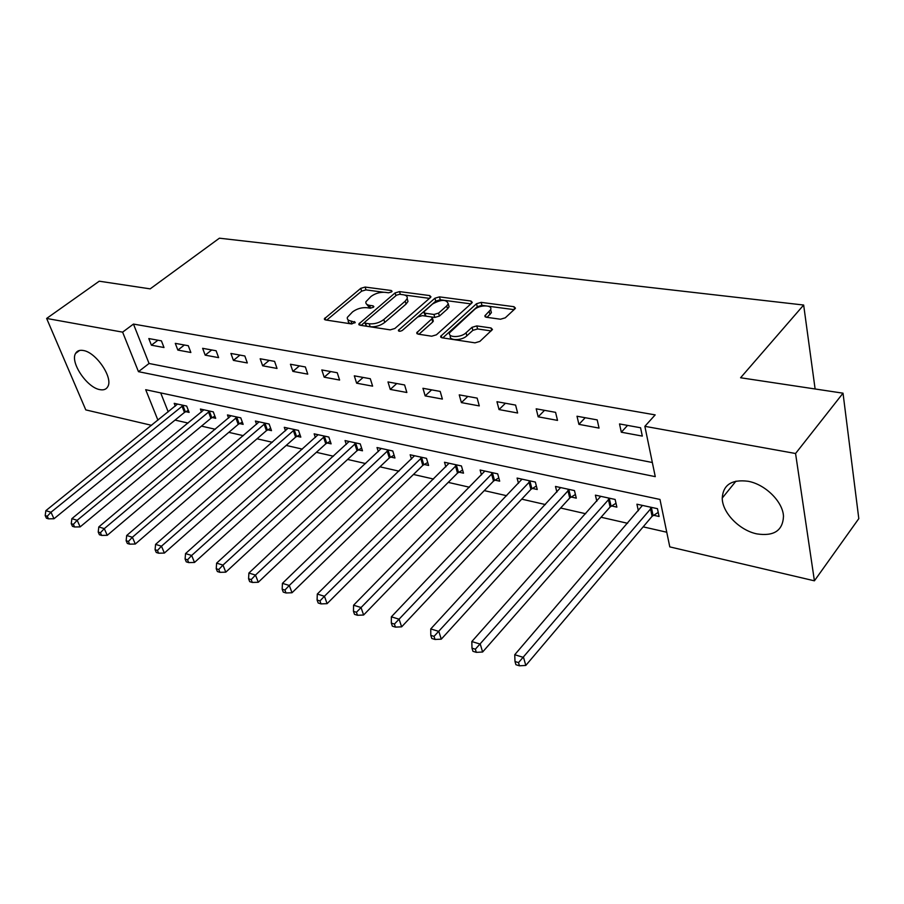 <?xml version="1.0" encoding="UTF-8"?>
<svg xmlns="http://www.w3.org/2000/svg" width="904" height="904" viewBox="0 0 904 904"><rect width="100%" height="100%" fill="white"/><g stroke="black" fill="none" stroke-linecap="round" stroke-linejoin="round"><path stroke-width="1.36" d="M391.624 291.879L392.053 291.303L391.229 290.5L365.126 287.065L360.764 288.342L324.344 318.829L325.44 319.937L351.622 323.948L355.261 322.378L351.023 321.033C348.153 320.513 346.933 319.281 347.362 317.349L352.549 311.903C356.899 308.739 361.668 307.326 366.854 307.699L370.278 308.185L373.42 307.27L373.872 306.659L373.058 305.846L369.623 305.36C366.719 304.863 365.476 303.665 365.917 301.744L370.956 296.501C375.205 293.393 379.917 292.003 385.093 292.331L388.517 292.794L391.624 291.879L391.229 290.5M756.919 533.902C739.404 530.377 722.172 512.568 722.239 498.07C723.121 484.826 731.709 479.222 748.015 481.256C765.191 484.239 782.92 501.72 783.486 516.252C782.841 530.58 773.982 536.467 756.919 533.902M99.722 389.601C86.863 387.477 69.936 362.233 75.586 353.407C77.055 350.808 79.631 349.837 83.326 350.503C96.084 352.255 113.305 377.702 107.847 386.55C106.344 389.375 103.632 390.392 99.722 389.601M500.488 319.225L505.268 317.824L514.941 308.84L515.449 308.162L514.014 306.705L481.154 302.365L476.51 303.733L440.61 336.356L441.932 337.78L474.995 342.842L479.843 341.418L492.465 329.485L491.041 327.971L476.792 325.915L472.024 327.316L466.046 332.785C460.904 337.87 447.333 337.757 449.638 332.695L474.419 309.586C479.448 304.659 492.974 304.704 490.635 309.688L484.872 315.812L486.262 317.247L500.488 319.225M151.567 425.321L85.79 409.896L46.635 318.445L99.237 281.2L150.177 288.862L219.401 238.193L803.656 305.032L740.591 377.759L843.025 393.183L795.565 453.503L814.414 580.82L669.796 546.886L659.976 499.449L145.702 389.703L157.929 420.179M46.635 318.445L122.616 332.141L138.47 371.668L655.264 476.645L644.857 426.326L795.565 453.503M644.857 426.326L655.174 414.891L133.464 324.073L122.616 332.141M430.372 297.597L430.959 296.817L429.694 295.574L399.545 291.608L395.104 292.907L358.798 324.027L359.973 325.225L390.223 329.858L394.856 328.502L430.372 297.597M439.48 296.874L470.939 301.021L472.283 302.365L471.741 303.1L436.406 334.819L431.671 336.209L418.01 334.118L416.721 332.762L432.496 318.231L431.208 316.908L422.326 315.632L417.716 316.988L402.529 330.288C400.223 331.553 398.845 331.565 398.393 330.333L434.937 298.207L439.48 296.874L440.282 299.8L444.35 300.343M133.464 324.073L149.058 363.487L652.338 462.509M151.409 345.192L163.997 347.52L161.409 340.853L148.81 338.559L151.409 345.192L157.929 340.22M177.851 350.085L190.857 352.492L188.303 345.723L175.286 343.362L177.851 350.085L184.382 345.012M205.185 355.148L218.621 357.634L216.101 350.763L202.643 348.322L205.185 355.148L211.717 349.972M233.424 360.38L247.323 362.956L244.837 355.984L230.915 353.453L233.424 360.38L239.967 355.091M262.646 365.792L277.019 368.448L274.579 361.374L260.171 358.764L262.646 365.792L269.177 360.391M292.873 371.386L307.767 374.143L305.36 366.956L290.444 364.255L292.873 371.386L299.416 365.883M324.186 377.183L339.61 380.042L337.248 372.742L321.801 369.939L324.186 377.183L330.717 371.555M356.628 383.194L372.617 386.155L370.312 378.742L354.3 375.838L356.628 383.194L363.137 377.443M390.268 389.421L406.856 392.494L404.608 384.957L387.986 381.94L390.268 389.421L396.754 383.533M425.162 395.884L442.384 399.071L440.203 391.421L422.948 388.291L425.162 395.884L431.626 389.861M461.39 402.596L479.278 405.907L477.165 398.122L459.243 394.867L461.39 402.596L467.831 396.427M499.042 409.568L517.63 413.004L515.596 405.094L496.963 401.715L499.042 409.568L505.438 403.252M538.174 416.812L557.519 420.394L555.576 412.348L536.196 408.823L538.174 416.812L544.536 410.337M578.91 424.349L599.047 428.089L597.205 419.897L577.012 416.236L578.91 424.349L585.204 417.716M621.319 432.214L642.303 436.09L640.574 427.761L619.522 423.942L621.319 432.214L627.557 425.4M175.048 420.089L188.088 423.061M201.49 426.123L215.254 429.264M228.802 432.349L243.323 435.66M257.03 438.79L272.341 442.282M286.206 445.435L302.354 449.118M316.377 452.316L333.429 456.215M347.611 459.447L365.6 463.549M379.951 466.826L398.958 471.153M413.467 474.464L433.536 479.041M448.226 482.386L469.425 487.222M484.284 490.612L506.681 495.72M521.721 499.144L545.406 504.556M560.627 508.025L585.679 513.732M601.07 517.246L627.602 523.292M643.173 526.851L666.756 532.23M160.697 392.901L168.212 411.885M185.727 411.648L189.128 412.405L186.676 406.065L174.201 403.342L175.308 406.156M212.203 417.512L215.706 418.292L213.276 411.862L200.405 409.049L201.535 412.009M239.526 423.558L243.153 424.36L240.758 417.851L227.458 414.947L228.61 418.055M267.765 429.818L271.505 430.643L269.143 424.032L255.403 421.038L256.589 424.304M296.941 436.282L300.806 437.129L298.489 430.428L284.274 427.332L285.494 430.779M327.112 442.96L331.113 443.853L328.841 437.05L314.14 433.841L315.383 437.479M358.334 449.876L362.481 450.791L360.255 443.898L345.034 440.576L346.3 444.418M390.664 457.04L394.958 457.989L392.777 450.983L377.024 447.548L378.313 451.627M424.157 464.453L428.609 465.436L426.485 458.339L410.156 454.78L411.478 459.096M458.882 472.148L463.492 473.165L461.435 465.955L444.497 462.26L445.841 466.859M494.895 480.126L499.686 481.177L497.697 473.854L480.126 470.023L481.482 474.939M532.286 488.397L537.247 489.505L535.349 482.058L517.099 478.08L518.478 483.335M571.113 496.997L576.289 498.149L574.458 490.589L555.497 486.454L556.898 492.092M611.488 505.946L616.867 507.133L615.138 499.46L595.408 495.155L596.821 501.223M653.49 515.246L659.084 516.489L657.457 508.681L636.924 504.206L638.348 510.771M815.114 388.98L803.656 305.032M843.025 393.183L858.8 518.625L814.414 580.82M149.058 363.487L138.47 371.668M366.685 304.252L369.883 308.128M348.164 319.926L348.266 320.231C347.837 322.174 349.057 323.395 351.927 323.926L351.023 321.033M383.522 292.229L365.984 289.89L361.623 291.167L326.706 320.129M364.82 322.242L361.114 325.395M429.49 298.365L404.664 295.054M399.613 294.275L396.494 295.19L365.227 321.767L364.764 322.4L365.578 323.236L369.261 323.79C374.595 324.208 379.465 322.773 383.861 319.507L405.207 301.179L407.162 298.569C407.67 296.535 406.382 295.258 403.274 294.76L399.613 294.275M364.945 322.988L366.47 326.152L365.578 323.236M407.105 298.716L407.998 301.461L406.043 304.083L384.731 322.434C380.335 325.7 375.476 327.135 370.143 326.717L366.47 326.152M445.209 300.456L470.86 303.88M418.936 334.254L432.733 322.005L433.072 320.265M402.111 330.593L435.751 301.134L434.937 298.207M446.723 305.914L448.26 303.857C446.531 299.201 441.299 299.247 432.564 303.981L423.818 311.925L425.083 313.213L433.965 314.468L438.587 313.112L446.723 305.914L447.536 308.874L449.062 306.818L448.407 304.388M424.066 312.829L425.558 316.095M447.536 308.874L439.412 316.084L434.79 317.44L431.57 316.976M440.282 299.8L435.751 301.134M490.725 310.049L491.414 312.705L487.019 317.349M450.395 335.429L450.474 335.712C448.169 340.797 461.729 340.921 466.859 335.825L466.046 332.785M491.143 330.932L477.594 328.954L472.837 330.356L466.859 335.825M485.335 305.812L481.934 305.36L477.289 306.716L442.768 337.904M514.082 309.643L488.318 306.207M177.557 404.077L45.844 510.67L50.986 512.24L53.98 518.749L184.45 412.427L188.326 410.314M47.257 516.229L45.2 515.585L46.409 518.184L48.454 518.828L47.257 516.229L50.986 512.24L183.275 405.32M45.2 515.585L45.844 510.67M53.98 518.749L48.454 518.828M203.875 409.806L71.868 518.659L77.179 520.297L80.151 526.885L210.903 418.303L214.892 416.111M73.382 524.343L71.258 523.687L72.456 526.32L74.58 526.976L73.382 524.343L77.179 520.297L209.773 411.094M71.258 523.687L71.868 518.659M80.151 526.885L74.58 526.976M231.04 415.727L98.796 526.93L104.299 528.625L107.248 535.315L238.227 424.371L242.317 422.1M100.423 532.738L98.22 532.06L99.406 534.727L101.61 535.417L100.423 532.738L104.299 528.625L237.13 417.06M98.22 532.06L98.796 526.93M107.248 535.315L101.61 535.417M259.109 421.852L126.684 535.507L132.38 537.247L135.306 544.027L266.454 430.643L270.658 428.281M128.424 541.439L126.153 540.739L127.328 543.44L129.6 544.151L128.424 541.439L132.38 537.247L265.392 423.219M126.153 540.739L126.684 535.507M135.306 544.027L129.6 544.151M288.105 428.168L155.578 544.377L161.477 546.197L164.37 553.067L295.619 437.118L299.958 434.666M157.454 550.457L155.092 549.722L156.256 552.468L158.618 553.203L157.454 550.457L161.477 546.197L294.614 429.592M155.092 549.722L155.578 544.377M164.37 553.067L158.618 553.203M318.106 434.711L185.535 553.587L191.659 555.463L194.518 562.446L325.79 443.819L330.254 441.276M187.546 559.802L185.105 559.045L186.258 561.836L188.699 562.593L187.546 559.802L191.659 555.463L324.83 436.18M185.105 559.045L185.535 553.587M194.518 562.446L188.699 562.593M349.136 441.468L216.621 563.135L222.972 565.09L225.797 572.164L357.001 450.757L361.611 448.101M218.779 569.509L216.237 568.718L217.378 571.543L219.921 572.334L218.779 569.509L222.972 565.09L356.108 442.994M216.237 568.718L216.621 563.135M225.797 572.164L219.921 572.334M381.273 448.474L248.894 573.046L255.493 575.08L258.273 582.266L389.319 457.932L394.076 455.164M251.21 579.577L248.577 578.763L249.685 581.634L252.329 582.447L251.21 579.577L255.493 575.08L388.483 450.045M248.577 578.763L248.894 573.046M258.273 582.266L252.329 582.447M414.552 455.729L282.421 583.351L289.291 585.464L292.015 592.753L422.801 465.368L427.728 462.475M284.918 590.052L282.172 589.193L283.268 592.109L286.014 592.967L284.918 590.052L289.291 585.464L422.032 457.367M282.172 589.193L282.421 583.351M292.015 592.753L286.014 592.967M449.062 463.255L317.293 594.064L324.434 596.256L327.101 603.657L457.514 473.086L462.599 470.046M319.959 600.934L317.101 600.053L318.185 603.002L321.033 603.895L319.959 600.934L324.434 596.256L456.814 464.95M317.101 600.053L317.293 594.064M327.101 603.657L321.033 603.895M484.86 471.063L353.577 605.217L361.012 607.499L363.611 615.014L493.527 481.075L498.793 477.9M356.436 612.268L353.464 611.341L354.515 614.347L357.487 615.274L356.436 612.268L492.906 472.815M353.464 611.341L353.577 605.217M363.611 615.014L357.487 615.274M522.015 479.154L391.364 616.822L399.105 619.206L401.636 626.834L530.908 489.38L536.366 486.047M394.426 624.065L391.33 623.105L392.347 626.156L395.443 627.116L394.426 624.065L530.365 480.973M391.33 623.105L391.364 616.822M401.636 626.834L395.443 627.116M560.604 487.572L430.745 628.924L438.824 631.399L441.276 639.162L569.735 498.002L575.407 494.499M434.033 636.371L430.801 635.365L431.796 638.461L435.027 639.467L434.033 636.371L569.283 489.459M430.801 635.365L430.745 628.924M441.276 639.162L435.027 639.467M600.719 496.319L471.831 641.546L480.273 644.134L482.623 652.01L610.098 506.974L615.997 503.279M475.357 649.208L471.99 648.157L472.939 651.298L476.318 652.349L475.357 649.208L609.748 498.285M471.99 648.157L471.831 641.546M482.623 652.01L476.318 652.349M642.45 505.415L514.738 654.722L523.552 657.434L525.8 665.434L652.1 516.297L658.236 512.41M518.523 662.609L514.997 661.513L515.913 664.711L519.427 665.807L518.523 662.609L651.852 507.46M514.997 661.513L514.738 654.722M525.8 665.434L519.427 665.807M354.888 322.931L354.458 321.553M373.465 307.224L373.058 305.846M370.493 308.207L369.623 305.36M325.722 319.982L325.044 317.88M361.623 291.167L360.764 288.342M365.984 289.89L365.126 287.065M360.131 325.248L359.476 323.123M395.918 295.687L395.104 292.907M400.348 294.365L399.545 291.608M430.281 297.676L429.694 295.574M370.143 326.717L369.261 323.79M384.731 322.434L383.861 319.507M406.043 304.083L405.207 301.179M471.538 303.281L470.939 301.021M417.976 334.107L417.343 331.915M432.733 322.005L431.897 319.033M399.286 331.248L398.833 329.723M425.908 316.151L425.083 313.213M434.79 317.44L433.965 314.468M439.412 316.084L438.587 313.112M485.956 317.191L485.403 315.089M490.002 314.615L489.222 311.597M472.837 330.356L472.024 327.316M477.594 328.954L476.792 325.915M491.674 330.435L491.041 327.971M441.807 337.757L441.197 335.542M477.289 306.716L476.51 303.733M481.934 305.36L481.154 302.365M514.613 309.145L514.014 306.705M184.45 412.427L181.987 406.099M185.365 411.84L182.902 405.512M210.903 418.303L208.474 411.885M211.83 417.704L209.4 411.286M238.227 424.371L235.82 417.863M239.153 423.761L236.758 417.252M266.454 430.643L264.081 424.044M267.381 430.01L265.019 423.422M295.619 437.118L293.291 430.428M296.557 436.485L294.229 429.796M325.79 443.819L323.496 437.039M326.728 443.163L324.446 436.383M357.001 450.757L354.763 443.875M357.95 450.09L355.713 443.209M389.319 457.932L387.127 450.949M390.279 457.254L388.087 450.271M422.801 465.368L420.676 458.283M423.761 464.679L421.637 457.582M457.514 473.086L455.446 465.888M458.475 472.374L456.418 465.176M493.527 481.075L491.527 473.775M494.488 480.352L492.499 473.041M530.908 489.38L528.976 481.956M531.868 488.635L529.947 481.21M569.735 498.002L567.893 490.465M570.707 497.245L568.865 489.697M610.098 506.974L608.358 499.313M611.07 506.195L609.33 498.533M652.1 516.297L650.451 508.511M653.072 515.495L651.434 507.709M722.239 498.07L735.969 481.143M75.586 353.407L79.62 350.436M324.592 319.609L324.344 318.829M359.057 324.875L358.798 324.027M407.998 301.461L407.162 298.569M417.004 333.723L416.721 332.762M433.332 321.202L432.496 318.231M398.585 330.977L398.393 330.333M449.062 306.818L448.26 303.857M485.132 316.818L484.872 315.812M491.414 312.705L490.635 309.688M440.892 337.373L440.61 336.356"/></g></svg>
